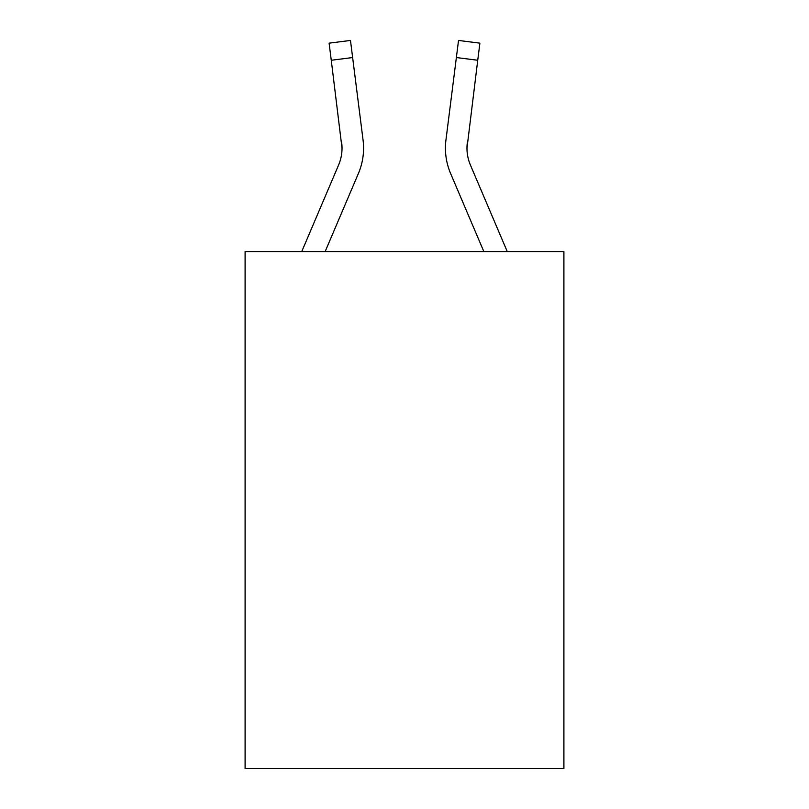 <?xml version="1.0" encoding="UTF-8"?>
<svg xmlns="http://www.w3.org/2000/svg" width="809" height="809" viewBox="0 0 809 809"><rect width="100%" height="100%" fill="white"/><g stroke="black" fill="none" stroke-linecap="round" stroke-linejoin="round"><path stroke-width="1.21" d="M563.903 251.559L563.903 768.55L245.097 768.55L245.097 251.559L563.903 251.559M325.157 251.559L358.407 173.47A64.629 64.629 0 0 0 363.059 140.058L352.633 57.55L331.265 60.25L329.101 43.15L350.479 40.45L352.633 57.55M362.735 137.469L363.059 140.058M507.253 251.559L470.413 165.036A43.079 43.079 0 0 1 466.975 148.229L477.735 60.25L456.367 57.55L458.521 40.45L479.899 43.15L458.521 40.45L479.899 43.15L477.735 60.25M483.843 251.559L450.593 173.47A64.629 64.629 0 0 1 445.941 140.058L456.367 57.55M470.413 165.036A43.079 43.079 0 0 1 466.975 148.229L467.309 142.758A43.079 43.079 0 0 0 470.413 165.036A43.079 43.079 0 0 1 466.975 148.229A43.079 43.079 0 0 0 470.413 165.036A43.079 43.079 0 0 1 466.975 148.229A43.079 43.079 0 0 0 470.413 165.036A43.079 43.079 0 0 1 466.975 148.229A43.079 43.079 0 0 0 470.413 165.036A43.079 43.079 0 0 1 466.975 148.229A43.079 43.079 0 0 0 470.413 165.036A43.079 43.079 0 0 1 466.975 148.229A43.079 43.079 0 0 0 470.413 165.036A43.079 43.079 0 0 1 466.975 148.229A43.079 43.079 0 0 0 470.413 165.036A43.079 43.079 0 0 1 466.975 148.229A43.079 43.079 0 0 0 470.413 165.036A43.079 43.079 0 0 1 466.975 148.229A43.079 43.079 0 0 0 470.413 165.036A43.079 43.079 0 0 1 466.975 148.229A43.079 43.079 0 0 0 470.413 165.036A43.079 43.079 0 0 1 466.975 148.229A43.079 43.079 0 0 0 470.413 165.036A43.079 43.079 0 0 1 466.975 148.229A43.079 43.079 0 0 0 470.413 165.036A43.079 43.079 0 0 1 466.975 148.229A43.079 43.079 0 0 0 470.413 165.036A43.079 43.079 0 0 1 466.975 148.229A43.079 43.079 0 0 0 470.413 165.036A43.079 43.079 0 0 1 466.975 148.229A43.079 43.079 0 0 0 470.413 165.036A43.079 43.079 0 0 1 466.975 148.229A43.079 43.079 0 0 0 470.413 165.036A43.079 43.079 0 0 1 466.975 148.229A43.079 43.079 0 0 0 470.413 165.036A43.079 43.079 0 0 1 466.975 148.229A43.079 43.079 0 0 0 470.413 165.036M301.747 251.559L338.587 165.036A43.079 43.079 0 0 0 342.025 148.239L331.265 60.25M338.587 165.036A43.079 43.079 0 0 0 342.025 148.239A43.079 43.079 0 0 1 338.587 165.036A43.079 43.079 0 0 0 342.025 148.239A43.079 43.079 0 0 1 338.587 165.036A43.079 43.079 0 0 0 342.025 148.239A43.079 43.079 0 0 1 338.587 165.036A43.079 43.079 0 0 0 341.691 142.758L342.025 148.229M363.575 148.128L363.494 151.313L363.575 148.128M445.425 148.128L445.506 151.313L445.425 148.128M445.941 140.058L446.265 137.469M479.899 43.15L458.521 40.45M329.101 43.15L350.479 40.45"/></g></svg>
